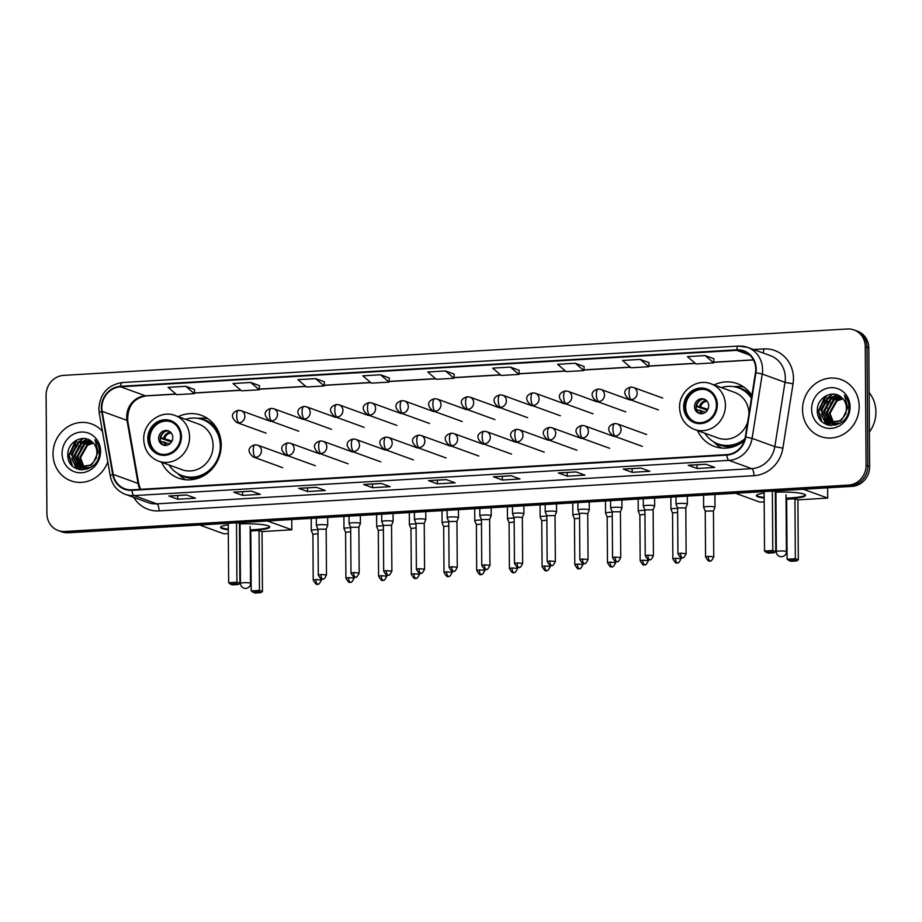 <?xml version="1.0" encoding="UTF-8"?>
<svg xmlns="http://www.w3.org/2000/svg" width="922" height="922" viewBox="0 0 922 922"><rect width="100%" height="100%" fill="white"/><g stroke="black" fill="none" stroke-linecap="round" stroke-linejoin="round"><path stroke-width="1.38" d="M697.505 430.562A33.422 30.991 -70.1 0 0 714.4 446.432A33.422 30.991 -70.1 0 0 744.377 440.693M161.627 462.291A33.422 30.991 -70.1 0 0 178.534 478.149A33.422 30.991 -70.1 0 0 221.211 444.877A33.422 30.991 -70.1 0 0 201.33 415.315A33.422 30.991 -70.1 0 0 178.2 416.64M751.879 395.388A33.422 30.991 -70.1 0 0 737.208 383.598A33.422 30.991 -70.1 0 0 714.066 384.923M58.178 530.519L61.728 531.81A18.913 17.541 -70.1 0 0 68.32 532.766L852.066 486.378A18.913 17.541 -70.1 0 0 869.63 466.59L868.812 347.951A18.913 17.541 -70.1 0 0 857.552 331.217L855.777 330.572A18.913 17.541 -70.1 0 1 867.026 347.306A18.913 17.541 -70.1 0 0 855.777 330.572L854.003 329.926A18.913 17.541 -70.1 0 0 847.422 328.981L63.676 375.369A18.913 17.541 -70.1 0 0 46.1 395.146L46.93 513.785A18.913 17.541 -70.1 0 0 58.178 530.519A18.913 17.541 -70.1 0 0 64.759 531.475L848.505 485.087A18.913 17.541 -70.1 0 0 866.081 465.299L865.251 346.66A18.913 17.541 -70.1 0 0 854.003 329.926M59.953 531.164A18.913 17.541 -70.1 0 0 66.545 532.121L850.28 485.733A18.913 17.541 -70.1 0 0 867.856 465.944L867.026 347.306L867.856 465.944A18.913 17.541 -70.1 0 1 850.28 485.733L66.545 532.121A18.913 17.541 -70.1 0 1 59.953 531.164M53.003 454.085A30.265 28.063 -70.1 0 0 71.006 480.858A30.265 28.063 -70.1 0 0 107.782 461.784A30.265 28.063 -70.1 0 1 71.006 480.858A30.265 28.063 -70.1 0 1 53.003 454.085A30.265 28.063 -70.1 0 1 91.658 423.959A30.265 28.063 -70.1 0 0 53.003 454.085M802.52 409.725A30.265 28.063 -70.1 0 0 820.522 436.498A30.265 28.063 -70.1 0 0 859.177 406.372A30.265 28.063 -70.1 0 0 841.175 379.587A30.265 28.063 -70.1 0 0 802.52 409.725A30.265 28.063 -70.1 0 0 820.522 436.498A30.265 28.063 -70.1 0 0 859.177 406.372A30.265 28.063 -70.1 0 0 841.175 379.587A30.265 28.063 -70.1 0 0 802.52 409.725M101.823 407.904A20.18 18.705 109.9 0 1 120.575 386.802L736.713 350.337A20.18 18.705 109.9 0 1 743.731 351.351A20.18 18.705 109.9 0 1 755.475 372.684L745.299 437.005A20.18 18.705 109.9 0 1 726.813 454.615L131.915 489.824A20.18 18.705 109.9 0 1 124.885 488.81A20.18 18.705 109.9 0 1 113.199 474.415L102.135 411.35A20.18 18.705 109.9 0 1 101.823 407.904M101.351 407.927A20.687 19.178 -70.1 0 0 101.674 411.466L112.726 474.53A20.687 19.178 -70.1 0 0 131.915 490.331L726.824 455.111A20.687 19.178 -70.1 0 0 745.771 437.063L755.936 372.742A20.687 19.178 -70.1 0 0 736.701 349.83L120.563 386.306A20.687 19.178 -70.1 0 0 101.351 407.927M649.007 362.634L640.225 359.407L622.511 360.456L631.074 367.786L648.777 366.737L649.007 362.6M584.087 366.483L575.305 363.256L557.591 364.305L566.154 371.624L583.857 370.575L584.099 366.449M194.577 389.533L185.795 386.306L168.081 387.355L176.644 394.674L194.346 393.636L194.588 389.499M389.338 378.008L380.544 374.781L362.842 375.83L371.393 383.149L389.107 382.1L389.338 377.974M454.258 374.171L445.464 370.932L427.762 371.981L436.313 379.311L454.027 378.262L454.258 374.125M102.446 431.335A30.265 28.063 -70.1 0 0 91.658 423.959A30.265 28.063 -70.1 0 1 102.446 431.335M576.054 471.903L584.94 475.13L567.237 476.178L558.352 472.951L576.054 471.903M640.974 468.065L649.86 471.28L632.158 472.329L623.272 469.102L640.974 468.065M705.895 464.215L714.781 467.442L697.078 468.491L688.192 465.264L705.895 464.215M381.305 483.428L390.19 486.655L372.476 487.703L363.602 484.476L381.305 483.428M316.384 487.277L325.27 490.492L307.568 491.541L298.682 488.326L316.384 487.277M251.464 491.115L260.35 494.342L242.647 495.391L233.762 492.164L251.464 491.115M186.544 494.953L195.429 498.18L177.727 499.228L168.841 496.001L186.544 494.953M511.145 475.74L520.02 478.967L502.317 480.016L493.431 476.789L511.145 475.74M446.225 479.59L455.099 482.805L437.397 483.854L428.523 480.639L446.225 479.59M705.134 355.569L687.432 356.618L695.995 363.936L713.697 362.888L713.928 358.762L705.134 355.569L713.697 362.888M315.624 378.619L297.921 379.668L306.484 386.998L324.187 385.949L324.417 381.812L315.624 378.619L324.187 385.949M250.703 382.469L233.001 383.517L241.564 390.836L259.266 389.787L259.497 385.661L250.703 382.469L259.266 389.787M510.385 367.094L492.682 368.143L501.234 375.461L518.936 374.413L519.178 370.287L510.385 367.094L518.936 374.413M437.397 483.854L437.374 480.166M428.776 480.673L446.352 479.636L428.822 480.673A5.048 1.752 -93.4 0 1 428.776 480.673A5.048 1.752 -93.4 0 1 428.523 480.639M502.317 480.016L502.294 476.328M493.696 476.835L511.272 475.798L493.743 476.824A5.048 1.752 -93.4 0 1 493.696 476.835A5.048 1.752 -93.4 0 1 493.431 476.789M177.727 499.228L177.704 495.54M169.106 496.048L186.682 495.01L169.152 496.036A5.048 1.752 -93.4 0 1 169.106 496.048A5.048 1.752 -93.4 0 1 168.841 496.001M242.647 495.391L242.613 491.691M234.027 492.198L251.602 491.161L234.073 492.198A5.048 1.752 -93.4 0 1 234.027 492.198A5.048 1.752 -93.4 0 1 233.762 492.164M307.568 491.541L307.533 487.853M298.947 488.36L316.523 487.323L298.993 488.36A5.048 1.752 -93.4 0 1 298.947 488.36A5.048 1.752 -93.4 0 1 298.682 488.326M372.476 487.703L372.453 484.004M363.867 484.523L381.431 483.474L363.902 484.511A5.048 1.752 -93.4 0 1 363.867 484.523A5.048 1.752 -93.4 0 1 363.602 484.476M697.078 468.491L697.044 464.792M688.457 465.31L706.033 464.262L688.504 465.299A5.048 1.752 -93.4 0 1 688.457 465.31A5.048 1.752 -93.4 0 1 688.192 465.264M632.158 472.329L632.135 468.641M641.101 468.111L623.583 469.148A5.048 1.752 -93.4 0 1 623.537 469.148A5.048 1.752 -93.4 0 1 623.272 469.102M567.237 476.178L567.214 472.479M558.617 472.986L576.192 471.949L558.663 472.986A5.048 1.752 -93.4 0 1 558.617 472.986A5.048 1.752 -93.4 0 1 558.352 472.951M445.464 370.932L454.027 378.262M380.544 374.781L389.107 382.1M185.795 386.306L194.346 393.636M575.305 363.256L583.857 370.575M640.225 359.407L648.777 366.737M86.334 469.275L85.354 468.699M85.031 468.48L84.098 467.754M83.798 467.489L79.765 457.473L86.829 445.026L93.099 442.871M86.714 469.356L85.734 468.745M85.423 468.514L84.501 467.742M84.202 467.454L80.479 457.727L87.532 445.28L93.387 443.171M85.596 469.114L83.856 468.422M83.522 468.261L82.531 467.673M82.208 467.466L76.952 456.448L84.006 444.001L91.958 441.799M85.25 468.987L84.225 468.514M83.89 468.33L82.911 467.719M82.6 467.489L77.655 456.701L84.709 444.254L92.223 442.041C83.741 433.363 67.813 441.696 67.848 453.866C66.188 475.625 99.288 474.115 99.403 452.69L99.426 451.63C99.346 447.009 97.859 443.021 94.966 439.69L98.135 452.034L93.837 461.68A14.256 13.208 -70.1 0 0 96.891 452.425A14.256 13.208 -70.1 0 0 92.223 442.03M90.633 467.592L81.032 467.396M80.698 467.235L74.129 455.422L81.182 442.975L90.909 440.947M82.427 467.961L81.401 467.489M81.067 467.304L74.832 455.675L81.885 443.24L91.163 441.142M93.837 461.68L90.46 465.091L79.257 466.82L77.598 466.059L71.305 454.396L78.358 441.961L90.172 440.451M96.614 457.658L91.163 465.356L79.257 466.82L81.309 469.966M79.615 466.935L78.301 466.313L72.02 454.661L79.073 442.214L90.275 440.52M83.199 467.5L80.986 463.559M62.097 453.543A20.561 19.062 -70.1 0 0 81.482 472.767A20.561 19.062 -70.1 0 0 100.579 451.273A20.561 19.062 -70.1 0 0 81.194 432.049A20.561 19.062 -70.1 0 0 62.097 453.543M72.423 466.036L69.196 455.341L77.171 439.806M76.78 468.895L72.296 459.951M72.031 455.756L76.088 444.704M79.396 469.701L76.48 465.345M76.272 464.872L75.12 460.965M74.855 456.77L78.912 445.729M81.562 469.99L79.292 466.371M79.085 465.898L77.932 461.991M77.667 457.796L81.724 446.755M71.501 465.057L68.839 455.214L75.616 440.658M76.388 468.722L71.732 458.199M77.529 442.525L83.51 438.469M79.108 469.644L76.03 465.011M75.777 464.423L74.555 459.225M80.352 443.551L85.101 440.082M85.781 439.736L87.29 439.126M79.2 466.763L78.854 466.036M78.601 465.449L77.367 460.251M83.164 444.577L87.913 441.096M88.604 440.762L89.584 440.347M148.684 438.492A17.022 15.789 -70.1 0 0 158.815 453.543A17.022 15.789 -70.1 0 0 180.551 436.602A17.022 15.789 -70.1 0 0 170.432 421.538A17.022 15.789 -70.1 0 0 148.684 438.492M170.973 421.757A17.022 15.789 -70.1 0 0 149.79 438.895A17.022 15.789 -70.1 0 0 159.368 453.739M221.084 442.203A29.827 27.66 -70.1 0 0 203.658 419.983L202.552 419.579A29.827 27.66 -70.1 0 0 185.553 419.314M168.991 464.953A29.827 27.66 -70.1 0 0 182.199 475.648A29.827 27.66 -70.1 0 0 220.289 445.96A29.827 27.66 -70.1 0 0 202.552 419.579M213.097 445.545A24.272 22.508 -70.1 0 0 198.656 424.074L175.122 415.534A24.272 22.508 109.9 0 1 189.563 437.005A24.272 22.508 109.9 0 1 158.561 461.173L182.095 469.713A24.272 22.508 -70.1 0 0 213.097 445.545M182.199 475.648L183.305 476.052A29.827 27.66 -70.1 0 0 210.931 470.185M158.642 438.365A7.572 7.019 -70.1 0 0 163.148 445.061A7.572 7.019 -70.1 0 0 172.806 437.524A7.572 7.019 -70.1 0 0 168.311 430.839A7.572 7.019 -70.1 0 0 158.642 438.365M169.072 431.162A7.572 7.019 -70.1 0 0 163.943 445.291M185.748 479.751A32.789 30.403 109.9 0 1 180.09 475.706L177.681 473.493M197.7 418.334L200.961 418.185A32.789 30.403 109.9 0 1 207.911 418.715M171.446 442.064L160.244 438.008M164.969 431.542A8.828 8.183 109.9 0 0 160.751 437.685L160.29 437.708M160.751 437.685L172.045 441.004M161.039 442.376A8.828 8.183 109.9 0 1 160.774 441.431L160.635 441.431M169.752 443.908L160.774 441.431M239.478 523.892A24.594 3.423 -0.4 0 1 269.72 527.004A24.594 3.423 -0.4 0 1 253.792 530.323A24.594 3.423 -0.4 0 1 250.173 530.496M291.767 519.535L291.836 529.804L262.032 531.568L262.447 591.509L260.834 592.673L254.933 593.019L251.21 590.921L250.796 530.98L259.059 530.484L259.474 590.437L262.447 591.509M250.807 532.236L250.196 532.271M228.31 533.561L223.965 533.826L199.636 524.987M262.032 531.568L259.059 530.484M228.287 529.793A24.594 3.423 -0.4 0 1 220.542 527.349A24.594 3.423 -0.4 0 1 228.253 524.814M291.836 529.804L267.507 520.976M228.241 523.304L228.656 582.739L236.919 582.243L239.893 583.326L239.466 523.385L237.703 522.739M260.834 592.673L258.748 591.912L252.847 592.27M251.21 590.921L259.474 590.437L258.748 591.912M228.656 582.739L230.281 584.075L236.182 583.73L236.919 582.243L236.505 522.809M236.182 583.73L238.279 584.49L239.893 583.326M230.281 584.075L232.367 584.836L238.279 584.49M269.616 526.692A24.594 3.423 -0.4 0 1 250.173 529.873M240.089 529.943A24.594 3.423 -0.4 0 1 239.513 529.931M228.276 529.159A24.594 3.423 -0.4 0 1 222.11 527.914A24.594 3.423 -0.4 0 1 220.646 527.038M684.562 406.763A17.022 15.789 -70.1 0 0 694.681 421.827A17.022 15.789 -70.1 0 0 716.429 404.885A17.022 15.789 -70.1 0 0 706.298 389.822A17.022 15.789 -70.1 0 0 684.562 406.763M706.851 390.029A17.022 15.789 -70.1 0 0 685.668 407.167A17.022 15.789 -70.1 0 0 695.246 422.022M751.58 397.278A29.827 27.66 -70.1 0 0 739.536 388.266L738.418 387.862A29.827 27.66 -70.1 0 0 721.43 387.597M751.43 398.246A29.827 27.66 -70.1 0 0 738.418 387.862M748.975 413.794A24.272 22.508 -70.1 0 0 734.534 392.357L710.989 383.806A24.272 22.508 109.9 0 1 725.43 405.288A24.272 22.508 109.9 0 1 694.427 429.456L717.961 437.996A24.272 22.508 -70.1 0 0 747.65 422.161M704.857 433.236A29.827 27.66 -70.1 0 0 718.077 443.931A29.827 27.66 -70.1 0 0 744.964 438.711M718.077 443.931L719.183 444.335A29.827 27.66 -70.1 0 0 744.492 440.347M694.52 406.648A7.572 7.019 -70.1 0 0 699.014 413.344A7.572 7.019 -70.1 0 0 708.684 405.807A7.572 7.019 -70.1 0 0 704.178 399.111A7.572 7.019 -70.1 0 0 694.52 406.648M704.938 399.445A7.572 7.019 -70.1 0 0 699.81 413.575M721.626 448.034A32.789 30.403 109.9 0 1 715.956 443.978L713.559 441.776M733.578 386.618L736.828 386.468A32.789 30.403 109.9 0 1 743.777 386.998M707.324 410.348L696.122 406.291M700.847 399.825A8.828 8.183 109.9 0 0 696.629 405.957L696.156 405.991M696.629 405.957L707.923 409.287M696.917 410.659A8.828 8.183 109.9 0 1 696.652 409.702L696.502 409.714M705.618 412.192L696.652 409.702M775.344 492.175A24.594 3.423 -0.4 0 1 805.598 495.287A24.594 3.423 -0.4 0 1 789.67 498.606A24.594 3.423 -0.4 0 1 786.051 498.779M827.633 487.819L827.702 498.087L797.899 499.851L798.325 559.792L796.712 560.956L790.811 561.302L787.088 559.205L786.662 499.263L794.925 498.767L795.352 558.72L798.325 559.792M786.673 500.519L786.063 500.554M764.177 501.845L759.843 502.11L735.502 493.27M827.011 398.177L833.027 394.109M827.011 398.995L827.034 401.9M827.046 403.421L827.08 408.192M827.149 417.781L827.161 420.017M827.172 420.582L827.172 421.561M827.172 421.734L827.184 423.14M827.184 423.532L827.195 424.869M797.899 499.851L794.925 498.767M775.967 498.848A24.594 3.423 -0.4 0 1 775.39 498.837M764.154 498.064A24.594 3.423 -0.4 0 1 756.409 495.633A24.594 3.423 -0.4 0 1 764.119 493.086M827.702 498.087L803.373 489.259M764.108 491.576L764.522 551.022L772.786 550.526L775.759 551.61L775.344 491.668L773.57 491.023M796.712 560.956L794.626 560.196L788.713 560.541M787.088 559.205L795.352 558.72L794.626 560.196M764.522 551.022L766.159 552.359L772.06 552.013L772.786 550.526L772.371 491.092M772.06 552.013L774.146 552.762L775.759 551.61M766.159 552.359L768.245 553.119L774.146 552.762M805.494 494.976A24.594 3.423 -0.4 0 1 786.051 498.157M764.154 497.442A24.594 3.423 -0.4 0 1 757.988 496.197A24.594 3.423 -0.4 0 1 756.513 495.321M317.975 529.712A5.67 0.795 179.6 0 0 314.978 529.77A5.67 0.795 179.6 0 0 311.302 530.53A5.67 0.795 179.6 0 0 311.302 530.588L312.904 534.311L317.998 533.688M350.671 527.776A5.67 0.795 179.6 0 0 347.675 527.833A5.67 0.795 179.6 0 0 343.987 528.606A5.67 0.795 179.6 0 0 343.998 528.652L345.6 532.374M350.694 531.752L345.6 532.34L345.911 578.175C350.441 585.793 349.657 580.756 350.256 582.231A4.103 1.429 86.6 0 1 350.037 582.197A4.103 1.429 -93.4 0 1 348.574 577.621L345.911 578.175M383.356 525.84A5.67 0.795 179.6 0 0 380.36 525.897A5.67 0.795 179.6 0 0 376.683 526.669A5.67 0.795 179.6 0 0 376.695 526.716L378.285 530.415L383.391 529.816M416.053 523.903A5.67 0.795 179.6 0 0 413.056 523.961A5.67 0.795 179.6 0 0 409.38 524.733A5.67 0.795 179.6 0 0 409.391 524.779L410.993 528.502L416.087 527.88M448.749 521.967A5.67 0.795 179.6 0 0 445.752 522.025A5.67 0.795 179.6 0 0 442.076 522.797A5.67 0.795 179.6 0 0 442.087 522.843L443.689 526.566M448.784 525.943L443.678 526.531L444.001 572.366C448.518 579.984 447.746 574.948 448.346 576.423A4.103 1.429 86.6 0 1 448.127 576.388A4.103 1.429 -93.4 0 1 446.651 571.813L444.001 572.366M481.445 520.031A5.67 0.795 179.6 0 0 478.449 520.1A5.67 0.795 179.6 0 0 474.772 520.861A5.67 0.795 179.6 0 0 474.784 520.907L476.386 524.63L481.48 524.007M514.142 518.106A5.67 0.795 179.6 0 0 511.145 518.164A5.67 0.795 179.6 0 0 507.469 518.925A5.67 0.795 179.6 0 0 507.48 518.971L509.082 522.693M514.165 522.071L509.071 522.659L509.393 568.494C513.911 576.123 513.128 571.075 513.727 572.55A4.103 1.429 86.6 0 1 513.519 572.527A4.103 1.429 -93.4 0 1 512.044 567.94L509.393 568.494M546.838 516.17A5.67 0.795 179.6 0 0 543.842 516.228A5.67 0.795 179.6 0 0 540.165 516.988A5.67 0.795 179.6 0 0 540.177 517.035L541.767 520.746L546.861 520.135M579.535 514.234A5.67 0.795 179.6 0 0 576.538 514.292A5.67 0.795 179.6 0 0 572.862 515.052A5.67 0.795 179.6 0 0 572.873 515.098L574.475 518.821L579.558 518.199M612.231 512.298A5.67 0.795 179.6 0 0 609.235 512.355A5.67 0.795 179.6 0 0 605.558 513.116A5.67 0.795 179.6 0 0 605.57 513.162L607.16 516.873L612.254 516.262M644.927 510.362A5.67 0.795 179.6 0 0 641.931 510.419A5.67 0.795 179.6 0 0 638.255 511.18A5.67 0.795 179.6 0 0 638.266 511.226L639.856 514.949L644.951 514.326M677.624 508.425A5.67 0.795 179.6 0 0 674.627 508.483A5.67 0.795 179.6 0 0 670.951 509.244A5.67 0.795 179.6 0 0 670.951 509.29L672.553 513.012M677.647 512.39L672.553 512.989L672.864 558.813C677.393 566.442 676.61 561.406 677.209 562.881A4.103 1.429 86.6 0 1 676.99 562.846A4.103 1.429 -93.4 0 1 675.526 558.259L672.864 558.813M714.631 506.962A5.67 0.795 179.6 0 0 707.312 506.547A5.67 0.795 179.6 0 0 703.636 507.307A5.67 0.795 179.6 0 0 703.647 507.354L705.249 511.088L713.444 510.995L714.976 507.284A5.67 0.795 179.6 0 0 714.988 507.238A5.67 0.795 179.6 0 0 714.631 506.962M327.356 525.125A5.67 0.795 179.6 0 0 321.017 524.664A5.67 0.795 179.6 0 0 316.361 525.471A5.67 0.795 179.6 0 0 316.373 525.517L317.975 529.24L326.169 529.147L327.702 525.436A5.67 0.795 179.6 0 0 327.713 525.39A5.67 0.795 179.6 0 0 327.356 525.125M358.854 527.246L360.398 523.512A5.67 0.795 179.6 0 0 360.41 523.466A5.67 0.795 179.6 0 0 360.041 523.189A5.67 0.795 179.6 0 0 353.714 522.728A5.67 0.795 179.6 0 0 349.058 523.535A5.67 0.795 179.6 0 0 349.069 523.581L350.671 527.303M353.633 572.55L359.177 573.046L358.865 527.223L350.66 527.28L350.982 573.104C355.5 580.733 354.728 575.697 355.327 577.172A4.103 1.429 86.6 0 1 355.108 577.137A4.103 1.429 -93.4 0 1 353.633 572.55L350.982 573.104M392.737 521.253A5.67 0.795 179.6 0 0 386.41 520.792A5.67 0.795 179.6 0 0 381.754 521.598A5.67 0.795 179.6 0 0 381.766 521.656L383.368 525.379L391.55 525.286L393.095 521.575A5.67 0.795 179.6 0 0 393.106 521.529A5.67 0.795 179.6 0 0 392.737 521.253M424.247 523.385L425.791 519.639A5.67 0.795 179.6 0 0 425.803 519.593A5.67 0.795 179.6 0 0 425.434 519.317A5.67 0.795 179.6 0 0 419.107 518.856A5.67 0.795 179.6 0 0 414.451 519.674A5.67 0.795 179.6 0 0 414.462 519.72L416.064 523.442M419.026 568.69L424.569 569.185L424.247 523.35L416.053 523.408L416.375 569.243C420.893 576.861 420.109 571.824 420.709 573.3A4.103 1.429 86.6 0 1 420.501 573.265A4.103 1.429 -93.4 0 1 419.026 568.69L416.375 569.243M451.722 566.753L449.072 567.307C453.589 574.925 452.806 569.888 453.405 571.363A4.103 1.429 86.6 0 1 453.198 571.329A4.103 1.429 -93.4 0 1 451.722 566.753L457.266 567.249L456.943 521.414L458.488 517.703A5.67 0.795 179.6 0 0 458.499 517.657A5.67 0.795 179.6 0 0 458.13 517.38A5.67 0.795 179.6 0 0 451.803 516.919A5.67 0.795 179.6 0 0 447.147 517.738A5.67 0.795 179.6 0 0 447.158 517.784L447.089 510.35M456.943 521.414L448.76 521.506M490.827 515.444A5.67 0.795 179.6 0 0 484.499 514.995A5.67 0.795 179.6 0 0 479.843 515.801A5.67 0.795 179.6 0 0 479.855 515.847L481.457 519.57L489.64 519.478L491.184 515.767A5.67 0.795 179.6 0 0 491.196 515.721A5.67 0.795 179.6 0 0 490.827 515.444M522.325 517.576L523.88 513.831A5.67 0.795 179.6 0 0 523.892 513.785A5.67 0.795 179.6 0 0 523.523 513.508A5.67 0.795 179.6 0 0 517.196 513.058A5.67 0.795 179.6 0 0 512.54 513.865A5.67 0.795 179.6 0 0 512.551 513.911L514.142 517.634M517.115 562.881L522.659 563.377L522.336 517.542L516.793 517.046L514.142 517.599L514.464 563.434C518.982 571.052 518.199 566.016 518.798 567.491A4.103 1.429 86.6 0 1 518.59 567.456A4.103 1.429 -93.4 0 1 517.115 562.881L514.464 563.434M556.22 511.572A5.67 0.795 179.6 0 0 549.892 511.122A5.67 0.795 179.6 0 0 545.236 511.929A5.67 0.795 179.6 0 0 545.248 511.975L546.838 515.698L555.032 515.605L556.577 511.894A5.67 0.795 179.6 0 0 556.577 511.848A5.67 0.795 179.6 0 0 556.22 511.572M587.717 513.704L589.273 509.958A5.67 0.795 179.6 0 0 589.273 509.912A5.67 0.795 179.6 0 0 588.916 509.636A5.67 0.795 179.6 0 0 582.589 509.186A5.67 0.795 179.6 0 0 577.933 509.993A5.67 0.795 179.6 0 0 577.933 510.039L579.535 513.761M582.508 559.009L588.052 559.504L587.729 513.669L582.185 513.174L579.535 513.727L579.846 559.562C584.375 567.191 583.591 562.143 584.191 563.619A4.103 1.429 86.6 0 1 583.972 563.596A4.103 1.429 -93.4 0 1 582.508 559.009L579.846 559.562M620.425 511.756L621.958 508.022A5.67 0.795 179.6 0 0 621.97 507.976A5.67 0.795 179.6 0 0 621.612 507.699A5.67 0.795 179.6 0 0 615.285 507.25A5.67 0.795 179.6 0 0 610.618 508.057A5.67 0.795 179.6 0 0 610.629 508.103L612.231 511.814L620.414 511.768M654.309 505.763A5.67 0.795 179.6 0 0 647.97 505.314A5.67 0.795 179.6 0 0 643.314 506.12A5.67 0.795 179.6 0 0 643.326 506.166L644.927 509.889L653.122 509.797L654.655 506.086A5.67 0.795 179.6 0 0 654.666 506.04A5.67 0.795 179.6 0 0 654.309 505.763M687.005 503.838A5.67 0.795 179.6 0 0 680.667 503.377A5.67 0.795 179.6 0 0 676.01 504.184A5.67 0.795 179.6 0 0 676.022 504.23L677.612 507.941L685.807 507.895L687.351 504.15A5.67 0.795 179.6 0 0 687.363 504.103A5.67 0.795 179.6 0 0 687.005 503.838M869.4 432.072A31.532 29.227 -70.1 0 0 875.9 411.938A31.532 29.227 -70.1 0 0 869.123 392.599M835.851 424.915L834.859 424.339M834.548 424.12L833.615 423.394M833.304 423.117L829.281 413.102L836.335 400.667L842.616 398.5M836.219 424.996L835.251 424.374M834.929 424.143L834.018 423.371M833.719 423.094L829.984 413.367L837.038 400.92L842.904 398.8M835.113 424.754L833.373 424.062M833.027 423.89L832.047 423.313M831.725 423.094L826.469 412.088L833.523 399.641L841.475 397.428M834.767 424.616L833.742 424.143M833.407 423.97L832.428 423.348M832.117 423.117L827.172 412.341L834.226 399.894L841.74 397.682C833.258 388.992 817.33 397.324 817.365 409.506C815.693 431.266 848.805 429.756 848.92 408.331L848.932 407.27C848.851 402.637 847.376 398.661 844.483 395.331L847.652 407.674L843.353 417.309A14.256 13.208 -70.1 0 0 846.408 408.066A14.256 13.208 -70.1 0 0 841.728 397.67M840.149 423.221L830.549 423.037M830.215 422.864L823.646 411.062L830.699 398.615L840.426 396.587M831.944 423.601L830.918 423.129M830.584 422.944L824.349 411.316L831.402 398.869L840.68 396.771M843.353 417.309L839.977 420.732L828.774 422.449L827.103 421.688L820.822 410.036L827.875 397.589L839.677 396.091M846.131 413.298L840.68 420.985L828.774 422.449M831.079 425.618L827.818 421.953L821.525 410.29L828.578 397.843L839.792 396.16M832.716 423.14L830.503 419.187M811.614 409.184A20.561 19.062 -70.1 0 0 830.987 428.396A20.561 19.062 -70.1 0 0 850.084 406.902A20.561 19.062 -70.1 0 0 830.71 387.689A20.561 19.062 -70.1 0 0 811.614 409.184M821.94 421.665L818.701 410.982L826.688 395.446M826.296 424.523L821.813 415.58M821.548 411.385L825.605 400.344M828.913 425.342L825.997 420.985M825.778 420.513L824.625 416.606M824.36 412.411L828.417 401.37M828.601 421.538L827.449 417.631M827.184 413.436L831.241 402.384M821.018 420.697L818.356 410.855L825.132 396.299M825.905 424.351L821.248 413.84M828.624 425.273L825.547 420.651M825.294 420.052L824.061 414.865M829.869 399.191L834.606 395.711M835.297 395.377L836.807 394.754M830.826 425.607L828.728 422.437M828.705 422.391L828.359 421.665M828.117 421.077L826.884 415.891M832.681 400.206L837.43 396.737M838.11 396.402L839.101 395.976M68.32 532.766L64.759 531.475M868.812 347.951L865.251 346.66M869.63 466.59L866.081 465.299M852.066 486.378L848.505 485.087M120.575 386.802L145.446 395.826A20.18 18.705 -70.1 0 0 126.694 416.928A20.18 18.705 -70.1 0 0 127.006 420.386L138.07 483.439A20.18 18.705 -70.1 0 0 140.086 489.34M753.505 349.53L763.716 348.919A6.304 2.19 -93.4 0 1 763.128 353.022M763.716 348.919A31.532 29.227 109.9 0 1 793.45 378.4A31.532 29.227 109.9 0 1 793.035 383.852L782.87 448.173A31.532 29.227 109.9 0 1 753.989 475.683L159.08 510.903A31.532 29.227 109.9 0 1 133.771 497.407M755.936 372.742L762.252 374.055L784.991 382.307A25.228 23.384 -70.1 0 0 785.325 377.939A25.228 23.384 -70.1 0 0 770.319 355.627L747.581 347.375A25.228 23.384 109.9 0 1 762.252 374.055L752.087 438.365A25.228 23.384 109.9 0 1 728.979 460.389L134.082 495.598A6.304 2.19 -93.4 0 1 131.915 490.331M122.672 382.584A6.304 2.19 86.6 0 0 122.338 382.526C107.92 384.843 100.083 393.544 98.827 408.653L99.219 412.929A6.304 1.245 -9.9 0 1 101.674 411.466M726.824 455.111A6.304 2.19 86.6 0 0 728.979 460.389L751.718 468.641A25.228 23.384 -70.1 0 0 774.826 446.617L784.991 382.307L793.035 383.852M745.771 437.063L752.087 438.365L774.826 446.617L782.87 448.173M99.219 412.929L110.283 475.994A6.304 1.245 -9.9 0 1 112.726 474.53M159.08 510.903A6.304 2.19 -93.4 0 0 156.809 503.85L134.082 495.598A25.228 23.384 109.9 0 1 125.3 494.33L148.039 502.582A25.228 23.384 -70.1 0 0 156.809 503.85L751.718 468.641A6.304 2.19 -93.4 0 1 753.989 475.683M738.81 346.107A25.228 23.384 109.9 0 1 747.581 347.375L738.476 346.061L122.338 382.526A6.304 2.19 86.6 0 0 120.563 386.306M736.701 349.83A6.304 2.19 -93.4 0 1 738.476 346.061M736.713 350.337L749.77 355.074M753.401 359.845L713.732 362.196M695.234 363.291L648.823 366.034M630.314 367.129L583.903 369.872M565.393 370.967L518.982 373.721M500.473 374.816L454.062 377.559M435.553 378.654L389.142 381.408M370.632 382.503L324.221 385.246M305.712 386.341L259.301 389.084M240.803 390.179L194.392 392.933M175.883 394.028L145.446 395.826A11.352 3.953 -93.4 0 0 146.033 395.918C133.402 398.269 127.305 406.625 127.743 420.985A11.352 2.236 170.1 0 0 127.006 420.386L102.135 411.35M113.199 474.415L138.07 483.439A11.352 2.236 170.1 0 1 138.796 484.05L140.501 489.317M181.438 436.544A17.967 16.665 -70.1 0 0 164.496 419.752A17.967 16.665 -70.1 0 0 147.797 438.538A17.967 16.665 -70.1 0 0 164.738 455.341A17.967 16.665 -70.1 0 0 181.438 436.544M179.26 474.369A30.23 28.029 -70.1 0 0 199.97 477.573M217.408 429.502A30.23 28.029 -70.1 0 0 199.475 418.68M240.043 523.869L240.458 583.407A5.048 0.703 -0.4 0 1 243.731 582.727A5.048 0.703 -0.4 0 1 250.219 583.096A5.048 0.703 -0.4 0 1 250.542 583.338L250.15 526.45M163.667 438.123A7.318 6.788 109.9 0 1 170.697 432.349M164.796 438.376A6.938 6.431 109.9 0 1 171.273 433.006M165.948 445.43A7.318 6.788 109.9 0 1 163.69 441.868M166.813 445.303A6.938 6.431 109.9 0 1 164.819 442.122M717.316 404.827A17.967 16.665 -70.1 0 0 700.363 388.024A17.967 16.665 -70.1 0 0 683.675 406.821A17.967 16.665 -70.1 0 0 700.616 423.624A17.967 16.665 -70.1 0 0 717.316 404.827M715.126 442.652A30.23 28.029 -70.1 0 0 735.837 445.856M751.799 395.907A30.23 28.029 -70.1 0 0 735.341 386.963M775.921 492.152L776.336 551.69A5.048 0.703 -0.4 0 1 779.597 551.01A5.048 0.703 -0.4 0 1 786.097 551.368A5.048 0.703 -0.4 0 1 786.42 551.621L786.028 494.734M699.544 406.406A7.318 6.788 109.9 0 1 706.563 400.632M700.674 406.66A6.938 6.431 109.9 0 1 707.151 401.289M701.826 413.713A7.318 6.788 109.9 0 1 699.567 410.152M702.691 413.575A6.938 6.431 109.9 0 1 700.697 410.405M238.879 410.348A6.304 2.19 86.6 0 0 238.556 410.302A6.304 2.19 86.6 0 0 236.7 415.787A6.304 2.19 -93.4 0 0 238.971 422.841A6.304 5.843 -70.1 0 0 241.08 410.659L270.388 421.296M241.08 410.659L238.556 410.302C234.073 411.304 228.356 415.315 236.77 422.518A6.304 5.843 -70.1 0 0 238.971 422.841M315.877 579.558L313.215 580.099C317.744 587.729 316.961 582.692 317.56 584.168A4.103 1.429 86.6 0 1 317.341 584.133A4.103 1.429 -93.4 0 1 315.877 579.558L321.421 580.042L321.409 578.993M271.575 408.411A6.304 2.19 86.6 0 0 271.241 408.365A6.304 2.19 86.6 0 0 269.397 413.851A6.304 2.19 -93.4 0 0 271.667 420.905A6.304 5.843 -70.1 0 0 273.765 408.734L303.084 419.372M273.765 408.734L271.241 408.365C266.769 409.368 261.053 413.379 269.466 420.582A6.304 5.843 -70.1 0 0 271.667 420.905M354.106 577.057L354.117 578.117L348.574 577.621M304.272 406.475A6.304 2.19 86.6 0 0 303.937 406.429A6.304 2.19 86.6 0 0 302.093 411.915A6.304 2.19 -93.4 0 0 304.352 418.968A6.304 5.843 -70.1 0 0 306.461 406.798L335.781 417.435M306.461 406.798L303.937 406.429C299.466 407.443 293.749 411.443 302.162 418.646A6.304 5.843 -70.1 0 0 304.352 418.968M381.27 575.685L378.608 576.238C383.126 583.857 382.353 578.82 382.953 580.295A4.103 1.429 86.6 0 1 382.734 580.261A4.103 1.429 -93.4 0 1 381.27 575.685L386.802 576.181L386.802 575.121M336.968 404.539A6.304 2.19 86.6 0 0 336.634 404.493A6.304 2.19 86.6 0 0 334.79 409.979A6.304 2.19 -93.4 0 0 337.049 417.032A6.304 5.843 -70.1 0 0 339.158 404.862L368.466 415.499M339.158 404.862L336.634 404.493C332.162 405.507 326.446 409.506 334.859 416.709A6.304 5.843 -70.1 0 0 337.049 417.032M413.966 573.749L411.304 574.302C415.822 581.92 415.05 576.884 415.649 578.359A4.103 1.429 86.6 0 1 415.43 578.325A4.103 1.429 -93.4 0 1 413.966 573.749L419.498 574.245L419.498 573.184M369.664 402.603A6.304 2.19 86.6 0 0 369.33 402.557A6.304 2.19 86.6 0 0 367.486 408.043A6.304 2.19 -93.4 0 0 369.745 415.096A6.304 5.843 -70.1 0 0 371.854 402.926L401.162 413.563M371.854 402.926L369.33 402.557C364.858 403.571 359.142 407.57 367.555 414.773A6.304 5.843 -70.1 0 0 369.745 415.096M452.195 571.26L452.195 572.308L446.651 571.813M402.361 400.667A6.304 2.19 86.6 0 0 402.027 400.621A6.304 2.19 86.6 0 0 400.183 406.106A6.304 2.19 -93.4 0 0 402.441 413.16A6.304 5.843 -70.1 0 0 404.551 400.989L433.859 411.627M404.551 400.989L402.027 400.621C397.543 401.635 391.838 405.645 400.252 412.849A6.304 5.843 -70.1 0 0 402.441 413.16M479.348 569.877L476.697 570.43C481.215 578.048 480.443 573.011 481.042 574.487A4.103 1.429 86.6 0 1 480.823 574.464A4.103 1.429 -93.4 0 1 479.348 569.877L484.891 570.372L484.891 569.323M435.057 398.73A6.304 2.19 86.6 0 0 434.723 398.684A6.304 2.19 86.6 0 0 432.879 404.17A6.304 2.19 -93.4 0 0 435.138 411.224A6.304 5.843 -70.1 0 0 437.247 399.053L466.555 409.691M437.247 399.053L434.723 398.684C430.24 399.699 424.535 403.709 432.948 410.912A6.304 5.843 -70.1 0 0 435.138 411.224M517.576 567.387L517.588 568.436L512.044 567.94M467.742 396.806A6.304 2.19 86.6 0 0 467.419 396.748A6.304 2.19 86.6 0 0 465.575 402.234A6.304 2.19 -93.4 0 0 467.834 409.287A6.304 5.843 -70.1 0 0 469.943 397.117L499.251 407.755M469.943 397.117L467.419 396.748C462.936 397.762 457.231 401.773 465.645 408.976A6.304 5.843 -70.1 0 0 467.834 409.287M544.741 566.004L542.09 566.557C546.608 574.187 545.824 569.139 546.423 570.626A4.103 1.429 86.6 0 1 546.216 570.591A4.103 1.429 -93.4 0 1 544.741 566.004L550.284 566.5L550.273 565.451M500.439 394.87A6.304 2.19 86.6 0 0 500.116 394.812A6.304 2.19 86.6 0 0 498.26 400.309A6.304 2.19 -93.4 0 0 500.531 407.351A6.304 5.843 -70.1 0 0 502.64 395.181L531.948 405.818M502.64 395.181L500.116 394.812C495.633 395.826 489.916 399.837 498.329 407.04A6.304 5.843 -70.1 0 0 500.531 407.351M577.437 564.068L574.786 564.621C579.304 572.251 578.52 567.203 579.12 568.69A4.103 1.429 86.6 0 1 578.912 568.655A4.103 1.429 -93.4 0 1 577.437 564.068L582.981 564.564L582.969 563.515M533.135 392.933A6.304 2.19 86.6 0 0 532.812 392.876A6.304 2.19 86.6 0 0 530.957 398.373A6.304 2.19 -93.4 0 0 533.227 405.415A6.304 5.843 -70.1 0 0 535.336 393.245L564.644 403.882M535.336 393.245L532.812 392.876C528.329 393.89 522.613 397.901 531.026 405.104A6.304 5.843 -70.1 0 0 533.227 405.415M610.134 562.132L607.483 562.685C612.001 570.315 611.217 565.267 611.816 566.753A4.103 1.429 86.6 0 1 611.609 566.719A4.103 1.429 -93.4 0 1 610.134 562.132L615.677 562.627L615.666 561.579M565.831 390.997A6.304 2.19 86.6 0 0 565.509 390.94A6.304 2.19 86.6 0 0 563.653 396.437A6.304 2.19 -93.4 0 0 565.924 403.479A6.304 5.843 -70.1 0 0 568.033 391.308L597.341 401.946M568.033 391.308L565.509 390.94C561.025 391.954 555.309 395.964 563.722 403.168A6.304 5.843 -70.1 0 0 565.924 403.479M642.83 560.196L640.168 560.749C644.697 568.378 643.913 563.342 644.513 564.817A4.103 1.429 86.6 0 1 644.305 564.783A4.103 1.429 -93.4 0 1 642.83 560.196L648.373 560.691L648.362 559.642M598.528 389.061A6.304 2.19 86.6 0 0 598.205 389.015A6.304 2.19 86.6 0 0 596.35 394.501A6.304 2.19 -93.4 0 0 598.62 401.554A6.304 5.843 -70.1 0 0 600.729 389.372L630.037 400.01M600.729 389.372L598.205 389.015C593.722 390.018 588.005 394.028 596.419 401.231A6.304 5.843 -70.1 0 0 598.62 401.554M681.058 557.706L681.07 558.755L675.526 558.259M631.224 387.125A6.304 2.19 86.6 0 0 630.89 387.079A6.304 2.19 86.6 0 0 629.046 392.565A6.304 2.19 -93.4 0 0 631.316 399.618A6.304 5.843 -70.1 0 0 633.414 387.436L662.734 398.074M633.414 387.436L630.89 387.079C626.418 388.081 620.702 392.092 629.115 399.295A6.304 5.843 -70.1 0 0 631.316 399.618M708.223 556.335L705.561 556.876C710.09 564.506 709.306 559.47 709.905 560.945A4.103 1.429 86.6 0 1 709.686 560.91A4.103 1.429 -93.4 0 1 708.223 556.335L713.766 556.819L713.444 510.995M320.948 574.487L318.286 575.04C322.804 582.669 322.032 577.633 322.631 579.108A4.103 1.429 86.6 0 1 322.412 579.074A4.103 1.429 -93.4 0 1 320.948 574.487L326.48 574.982L326.169 529.147M255.475 444.842A6.304 2.19 86.6 0 0 255.14 444.796A6.304 2.19 86.6 0 0 253.296 450.282A6.304 2.19 -93.4 0 0 255.567 457.335A6.304 5.843 -70.1 0 0 257.664 445.165L286.984 455.802M257.664 445.165L255.14 444.796C250.669 445.81 244.952 449.821 253.366 457.024A6.304 5.843 -70.1 0 0 255.567 457.335M288.171 442.917A6.304 2.19 86.6 0 0 287.837 442.86A6.304 2.19 86.6 0 0 285.993 448.346A6.304 2.19 -93.4 0 0 288.263 455.399A6.304 5.843 -70.1 0 0 290.361 443.228L319.68 453.866M290.361 443.228L287.837 442.86C283.365 443.874 277.649 447.885 286.062 455.088A6.304 5.843 -70.1 0 0 288.263 455.399M386.33 570.626L383.679 571.167C388.197 578.797 387.424 573.761 388.024 575.236A4.103 1.429 86.6 0 1 387.805 575.201A4.103 1.429 -93.4 0 1 386.33 570.626L391.873 571.11L391.55 525.286M320.868 440.981A6.304 2.19 86.6 0 0 320.533 440.923A6.304 2.19 86.6 0 0 318.689 446.421A6.304 2.19 -93.4 0 0 320.948 453.463A6.304 5.843 -70.1 0 0 323.057 441.292L352.365 451.93M323.057 441.292L320.533 440.923C316.062 441.938 310.345 445.948 318.758 453.151A6.304 5.843 -70.1 0 0 320.948 453.463M353.564 439.045A6.304 2.19 86.6 0 0 353.23 438.987A6.304 2.19 86.6 0 0 351.386 444.485A6.304 2.19 -93.4 0 0 353.645 451.526A6.304 5.843 -70.1 0 0 355.754 439.356L385.062 449.994M355.754 439.356L353.23 438.987C348.758 440.001 343.042 444.012 351.455 451.215A6.304 5.843 -70.1 0 0 353.645 451.526M386.26 437.109A6.304 2.19 86.6 0 0 385.926 437.051A6.304 2.19 86.6 0 0 384.082 442.548A6.304 2.19 -93.4 0 0 386.341 449.59A6.304 5.843 -70.1 0 0 388.45 437.42L417.758 448.057M388.45 437.42L385.926 437.051C381.454 438.065 375.738 442.076 384.151 449.279A6.304 5.843 -70.1 0 0 386.341 449.59M484.419 564.817L481.768 565.37C486.286 572.988 485.502 567.952 486.101 569.427A4.103 1.429 86.6 0 1 485.894 569.393A4.103 1.429 -93.4 0 1 484.419 564.817L489.962 565.313L489.64 519.478M418.957 435.172A6.304 2.19 86.6 0 0 418.623 435.126A6.304 2.19 86.6 0 0 416.779 440.612A6.304 2.19 -93.4 0 0 419.037 447.654A6.304 5.843 -70.1 0 0 421.147 435.484L450.455 446.121M421.147 435.484L418.623 435.126C414.139 436.129 408.434 440.14 416.848 447.343A6.304 5.843 -70.1 0 0 419.037 447.654M451.642 433.236A6.304 2.19 86.6 0 0 451.319 433.19A6.304 2.19 86.6 0 0 449.475 438.676A6.304 2.19 -93.4 0 0 451.734 445.729A6.304 5.843 -70.1 0 0 453.843 433.547L483.151 444.185M453.843 433.547L451.319 433.19C446.836 434.193 441.131 438.204 449.544 445.407A6.304 5.843 -70.1 0 0 451.734 445.729M549.812 560.945L547.149 561.498C551.679 569.116 550.895 564.08 551.494 565.555A4.103 1.429 86.6 0 1 551.287 565.532A4.103 1.429 -93.4 0 1 549.812 560.945L555.355 561.44L555.032 515.605M484.338 431.3A6.304 2.19 86.6 0 0 484.015 431.254A6.304 2.19 86.6 0 0 482.171 436.74A6.304 2.19 -93.4 0 0 484.43 443.793A6.304 5.843 -70.1 0 0 486.539 431.623L515.847 442.26M486.539 431.623L484.015 431.254C479.532 432.257 473.816 436.267 482.241 443.47A6.304 5.843 -70.1 0 0 484.43 443.793M517.035 429.364A6.304 2.19 86.6 0 0 516.712 429.318A6.304 2.19 86.6 0 0 514.856 434.804A6.304 2.19 -93.4 0 0 517.127 441.857A6.304 5.843 -70.1 0 0 519.236 429.687L548.544 440.324M519.236 429.687L516.712 429.318C512.229 430.332 506.512 434.331 514.925 441.534A6.304 5.843 -70.1 0 0 517.127 441.857M615.204 557.072L612.542 557.626C617.072 565.255 616.288 560.207 616.887 561.694A4.103 1.429 86.6 0 1 616.668 561.659A4.103 1.429 -93.4 0 1 615.204 557.072L620.748 557.568L620.425 511.733M549.731 427.428A6.304 2.19 86.6 0 0 549.408 427.382A6.304 2.19 86.6 0 0 547.553 432.867A6.304 2.19 -93.4 0 0 549.823 439.921A6.304 5.843 -70.1 0 0 551.932 427.75L581.24 438.388M551.932 427.75L549.408 427.382C544.925 428.396 539.209 432.395 547.622 439.598A6.304 5.843 -70.1 0 0 549.823 439.921M647.901 555.136L645.239 555.689C649.756 563.319 648.984 558.271 649.584 559.758A4.103 1.429 86.6 0 1 649.365 559.723A4.103 1.429 -93.4 0 1 647.901 555.136L653.433 555.632L653.122 509.797M582.427 425.491A6.304 2.19 86.6 0 0 582.105 425.445A6.304 2.19 86.6 0 0 580.249 430.931A6.304 2.19 -93.4 0 0 582.52 437.985A6.304 5.843 -70.1 0 0 584.629 425.814L613.937 436.452M584.629 425.814L582.105 425.445C577.621 426.46 571.905 430.459 580.318 437.662A6.304 5.843 -70.1 0 0 582.52 437.985M680.586 553.2L677.935 553.753C682.453 561.383 681.681 556.335 682.28 557.822A4.103 1.429 86.6 0 1 682.061 557.787A4.103 1.429 -93.4 0 1 680.586 553.2L686.129 553.696L685.818 507.861M615.124 423.555A6.304 2.19 86.6 0 0 614.79 423.509A6.304 2.19 86.6 0 0 612.946 428.995A6.304 2.19 -93.4 0 0 615.216 436.048A6.304 5.843 -70.1 0 0 617.314 423.878L646.633 434.516M617.314 423.878L614.79 423.509C610.318 424.523 604.602 428.534 613.015 435.726A6.304 5.843 -70.1 0 0 615.216 436.048M110.283 475.994C112.115 484.937 117.129 491.046 125.3 494.33M127.743 420.985L138.796 484.05M753.47 359.96L713.732 362.311M695.361 363.406L648.811 366.161M630.452 367.244L583.891 369.999M565.532 371.093L518.971 373.848M500.611 374.931L454.05 377.686M435.691 378.769L389.142 381.535M370.771 382.618L324.221 385.373M305.85 386.456L259.301 389.211M240.942 390.306L194.381 393.06M176.021 394.143L146.033 395.918M641.113 468.111L623.537 469.148M82.784 468.099L82.081 467.834M175.122 415.534C160.659 409.587 142.968 423.117 143.717 439.391C144.258 449.959 149.203 457.22 158.561 461.173M240.458 583.407A5.048 5.048 0 0 0 245.805 588.409A5.048 5.048 0 0 0 250.542 583.338M710.989 383.806C696.525 377.87 678.834 391.401 679.583 407.674C680.136 418.242 685.081 425.503 694.427 429.456M776.336 551.69A5.048 5.048 0 0 0 781.672 556.692A5.048 5.048 0 0 0 786.42 551.621M266.078 433.156L236.77 422.518M311.21 518.383L311.302 530.53M313.215 580.099L312.904 534.276M321.421 580.042C318.055 586.945 317.733 583.061 317.56 584.168M298.774 431.219L269.466 420.582M343.906 516.447L343.987 528.606M354.117 578.117C350.752 585.009 350.429 581.137 350.256 582.231M331.471 429.283L302.162 418.646M376.602 514.522L376.683 526.669M378.608 576.238L378.285 530.404M386.802 576.181C383.448 583.073 383.114 579.2 382.953 580.295M364.167 427.347L334.859 416.709M409.299 512.586L409.38 524.733M411.304 574.302L410.982 528.467M419.498 574.245C416.145 581.137 415.81 577.264 415.649 578.359M396.863 425.411L367.555 414.773M441.995 510.65L442.076 522.797M452.195 572.308C448.83 579.2 448.507 575.328 448.346 576.423M429.56 423.486L400.252 412.849M474.692 508.714L474.772 520.861M476.697 570.43L476.374 524.595M484.891 570.372C481.526 577.264 481.203 573.392 481.042 574.487M462.256 421.55L432.948 410.912M507.388 506.777L507.469 518.925M517.588 568.436C514.222 575.328 513.9 571.456 513.727 572.55M494.953 419.614L465.645 408.976M540.085 504.841L540.165 516.988M542.09 566.557L541.767 520.723M550.284 566.5C546.919 573.392 546.596 569.519 546.423 570.626M527.649 417.678L498.329 407.04M572.769 502.905L572.862 515.052M574.786 564.621L574.464 518.786M582.981 564.564C579.615 571.456 579.293 567.583 579.12 568.69M560.346 415.741L531.026 405.104M605.466 500.969L605.558 513.116M607.483 562.685L607.16 516.85M615.677 562.627C612.312 569.519 611.989 565.647 611.816 566.753M593.03 413.805L563.722 403.168M638.162 499.033L638.255 511.18M640.168 560.749L639.856 514.914M648.373 560.691C645.008 567.583 644.685 563.711 644.513 564.817M625.727 411.869L596.419 401.231M670.859 497.096L670.951 509.244M681.07 558.755C677.705 565.647 677.382 561.775 677.209 562.881M714.907 494.492L714.988 507.238M658.423 409.933L629.115 399.295M703.555 495.16L703.636 507.307M705.561 556.876L705.249 511.053M713.766 556.819C710.401 563.722 710.078 559.838 709.905 560.945M316.315 518.083L316.361 525.471M327.656 517.415L327.713 525.39M318.286 575.04L317.963 529.205M326.48 574.982C323.126 581.874 322.792 578.002 322.631 579.108M282.674 467.661L253.366 457.024M349.012 516.147L349.058 523.535M360.352 515.479L360.41 523.466M359.177 573.046C355.811 579.938 355.489 576.066 355.327 577.172M315.37 465.725L286.062 455.088M381.708 514.211L381.754 521.598M393.049 513.542L393.106 521.529M383.679 571.167L383.356 525.344M391.873 571.11C388.508 578.013 388.185 574.129 388.024 575.236M348.067 463.789L318.758 453.151M414.404 512.275L414.451 519.674M425.745 511.606L425.803 519.593M424.569 569.185C421.204 576.077 420.881 572.205 420.709 573.3M380.763 461.853L351.455 451.215M448.749 521.483L447.158 517.784M458.441 509.67L458.499 517.657M449.072 567.307L448.749 521.472M457.266 567.249C453.901 574.141 453.578 570.269 453.405 571.363M413.459 459.917L384.151 449.279M479.786 508.414L479.843 515.801M491.138 507.734L491.196 515.721M481.768 565.37L481.445 519.535M489.962 565.313C486.597 572.205 486.274 568.332 486.101 569.427M446.156 457.98L416.848 447.343M512.482 506.478L512.54 513.865M523.834 505.798L523.892 513.785M522.659 563.377C519.293 570.269 518.971 566.396 518.798 567.491M478.852 456.044L449.544 445.407M545.179 504.541L545.236 511.929M556.531 503.861L556.577 511.848M547.149 561.498L546.838 515.663M555.355 561.44C551.99 568.332 551.667 564.46 551.494 565.555M511.549 454.108L482.241 443.47M577.875 502.605L577.933 509.993M589.227 501.937L589.273 509.912M588.052 559.504C584.686 566.396 584.364 562.524 584.191 563.619M544.245 452.172L514.925 441.534M610.571 500.669L610.618 508.057M621.912 500.001L621.97 507.976M612.542 557.626L612.231 511.791M620.748 557.568C617.383 564.46 617.06 560.588 616.887 561.694M576.93 450.236L547.622 439.598M643.268 498.733L643.314 506.12M654.608 498.064L654.666 506.04M645.239 555.689L644.916 509.854M653.433 555.632C650.079 562.524 649.745 558.651 649.584 559.758M609.626 448.299L580.318 437.662M675.964 496.797L676.01 504.184M687.305 496.128L687.363 504.103M677.935 553.753L677.612 507.918M686.129 553.696C682.776 560.588 682.441 556.715 682.28 557.822M642.323 446.363L613.015 435.726M832.301 423.728L831.586 423.475"/></g></svg>
